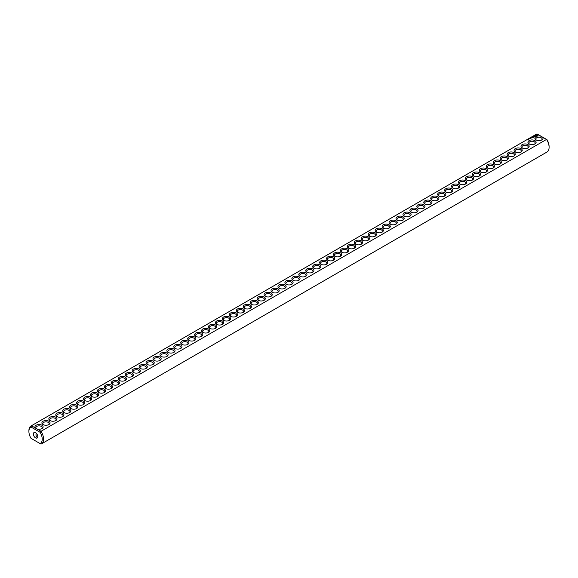 <?xml version="1.0" encoding="UTF-8"?>
<svg xmlns="http://www.w3.org/2000/svg" width="578" height="578" viewBox="0 0 578 578"><rect width="100%" height="100%" fill="white"/><g stroke="black" fill="none" stroke-linecap="round" stroke-linejoin="round"><path stroke-width="0.87" d="M31.046 425.957A10.368 5.99 -120 0 1 31.443 425.755L536.984 133.886A10.368 5.99 -120 0 0 536.586 134.089L31.046 425.957A10.368 5.99 -120 0 0 28.9 430.704L28.9 431.47A9.429 5.44 -120 0 0 31.031 438.348L40.099 443.579A9.429 5.44 -120 0 0 40.099 432.293L41.016 431.282L36.92 428.919A4.082 2.355 0 0 0 41.927 428.565A4.082 2.355 0 0 0 42.151 425.372A4.082 2.355 0 0 0 36.645 424.989A4.082 2.355 0 0 0 35.547 428.125L36.92 428.919M31.443 438.586L31.031 438.348M536.984 133.886L541.08 136.256A4.082 2.355 0 0 0 535.748 136.813A4.082 2.355 0 0 0 536.073 139.941A4.082 2.355 0 0 0 541.853 139.941A4.082 2.355 0 0 0 542.453 137.051L546.557 139.414L41.016 431.282A10.368 5.99 -120 0 1 41.414 443.911L546.954 152.043A10.368 5.99 -120 0 0 549.1 147.296A10.368 5.99 -120 0 0 546.557 139.414L546.969 139.652A9.429 5.44 -120 0 1 549.1 146.53L549.1 147.296M28.9 431.47A9.429 5.44 -120 0 1 31.031 427.055L31.443 425.755L35.547 428.125M43.09 424.563A4.082 2.355 0 0 0 48.87 424.563A4.082 2.355 0 0 0 48.87 421.225A4.082 2.355 0 0 0 43.09 421.225A4.082 2.355 0 0 0 43.09 424.563L43.09 424.563M50.033 420.553A4.082 2.355 0 0 0 55.813 420.553A4.082 2.355 0 0 0 55.813 417.215A4.082 2.355 0 0 0 50.033 417.215A4.082 2.355 0 0 0 50.033 420.553L50.033 420.553M56.976 416.543A4.082 2.355 0 0 0 62.756 416.543A4.082 2.355 0 0 0 62.756 413.205A4.082 2.355 0 0 0 56.976 413.205A4.082 2.355 0 0 0 56.976 416.543L56.976 416.543M63.92 412.533A4.082 2.355 0 0 0 69.7 412.533A4.082 2.355 0 0 0 69.7 409.195A4.082 2.355 0 0 0 63.92 409.195A4.082 2.355 0 0 0 63.92 412.533L63.92 412.533M70.863 408.523A4.082 2.355 0 0 0 76.643 408.523A4.082 2.355 0 0 0 76.643 405.192A4.082 2.355 0 0 0 70.863 405.192A4.082 2.355 0 0 0 70.863 408.523L70.863 408.523M77.806 404.513A4.082 2.355 0 0 0 83.586 404.513A4.082 2.355 0 0 0 83.586 401.183A4.082 2.355 0 0 0 77.806 401.183A4.082 2.355 0 0 0 77.806 404.513L77.806 404.513M84.749 400.503A4.082 2.355 0 0 0 90.529 400.503A4.082 2.355 0 0 0 90.529 397.173A4.082 2.355 0 0 0 84.749 397.173A4.082 2.355 0 0 0 84.749 400.503L84.749 400.503M91.7 396.501A4.082 2.355 0 0 0 97.472 396.501A4.082 2.355 0 0 0 97.472 393.163A4.082 2.355 0 0 0 91.7 393.163A4.082 2.355 0 0 0 91.7 396.501L91.7 396.501M98.643 392.491A4.082 2.355 0 0 0 104.416 392.491A4.082 2.355 0 0 0 104.416 389.153A4.082 2.355 0 0 0 98.643 389.153A4.082 2.355 0 0 0 98.643 392.491L98.643 392.491M105.586 388.481A4.082 2.355 0 0 0 111.359 388.481A4.082 2.355 0 0 0 111.359 385.143A4.082 2.355 0 0 0 105.586 385.143A4.082 2.355 0 0 0 105.586 388.481L105.586 388.481M112.529 384.471A4.082 2.355 0 0 0 118.302 384.471A4.082 2.355 0 0 0 118.302 381.133A4.082 2.355 0 0 0 112.529 381.133A4.082 2.355 0 0 0 112.529 384.471L112.529 384.471M119.473 380.461A4.082 2.355 0 0 0 125.245 380.461A4.082 2.355 0 0 0 125.245 377.131A4.082 2.355 0 0 0 119.473 377.131A4.082 2.355 0 0 0 119.473 380.461L119.473 380.461M126.416 376.451A4.082 2.355 0 0 0 132.189 376.451A4.082 2.355 0 0 0 132.189 373.121A4.082 2.355 0 0 0 126.416 373.121A4.082 2.355 0 0 0 126.416 376.451L126.416 376.451M133.359 372.449A4.082 2.355 0 0 0 139.132 372.449A4.082 2.355 0 0 0 139.132 369.111A4.082 2.355 0 0 0 133.359 369.111A4.082 2.355 0 0 0 133.359 372.449L133.359 372.449M140.302 368.439A4.082 2.355 0 0 0 146.075 368.439A4.082 2.355 0 0 0 146.075 365.101A4.082 2.355 0 0 0 140.302 365.101A4.082 2.355 0 0 0 140.302 368.439L140.302 368.439M147.246 364.429A4.082 2.355 0 0 0 153.018 364.429A4.082 2.355 0 0 0 153.018 361.091A4.082 2.355 0 0 0 147.246 361.091A4.082 2.355 0 0 0 147.246 364.429L147.246 364.429M154.189 360.419A4.082 2.355 0 0 0 159.962 360.419A4.082 2.355 0 0 0 159.962 357.081A4.082 2.355 0 0 0 154.189 357.081A4.082 2.355 0 0 0 154.189 360.419L154.189 360.419M161.132 356.409A4.082 2.355 0 0 0 166.905 356.409A4.082 2.355 0 0 0 166.905 353.079A4.082 2.355 0 0 0 161.132 353.079A4.082 2.355 0 0 0 161.132 356.409L161.132 356.409M168.075 352.399A4.082 2.355 0 0 0 173.848 352.399A4.082 2.355 0 0 0 173.848 349.069A4.082 2.355 0 0 0 168.075 349.069A4.082 2.355 0 0 0 168.075 352.399L168.075 352.399M175.018 348.397A4.082 2.355 0 0 0 180.791 348.397A4.082 2.355 0 0 0 180.791 345.059A4.082 2.355 0 0 0 175.018 345.059A4.082 2.355 0 0 0 175.018 348.397L175.018 348.397M181.962 344.387A4.082 2.355 0 0 0 187.734 344.387A4.082 2.355 0 0 0 187.734 341.049A4.082 2.355 0 0 0 181.962 341.049A4.082 2.355 0 0 0 181.962 344.387L181.962 344.387M188.905 340.377A4.082 2.355 0 0 0 194.678 340.377A4.082 2.355 0 0 0 194.678 337.039A4.082 2.355 0 0 0 188.905 337.039A4.082 2.355 0 0 0 188.905 340.377L188.905 340.377M195.848 336.367A4.082 2.355 0 0 0 201.621 336.367A4.082 2.355 0 0 0 201.621 333.029A4.082 2.355 0 0 0 195.848 333.029A4.082 2.355 0 0 0 195.848 336.367L195.848 336.367M202.791 332.357A4.082 2.355 0 0 0 208.564 332.357A4.082 2.355 0 0 0 208.564 329.026A4.082 2.355 0 0 0 202.791 329.026A4.082 2.355 0 0 0 202.791 332.357L202.791 332.357M209.735 328.347A4.082 2.355 0 0 0 215.515 328.347A4.082 2.355 0 0 0 215.515 325.017A4.082 2.355 0 0 0 209.735 325.017A4.082 2.355 0 0 0 209.735 328.347L209.735 328.347M216.678 324.337A4.082 2.355 0 0 0 222.458 324.337A4.082 2.355 0 0 0 222.458 321.007A4.082 2.355 0 0 0 216.678 321.007A4.082 2.355 0 0 0 216.678 324.337L216.678 324.337M223.621 320.335A4.082 2.355 0 0 0 229.401 320.335A4.082 2.355 0 0 0 229.401 316.997A4.082 2.355 0 0 0 223.621 316.997A4.082 2.355 0 0 0 223.621 320.335L223.621 320.335M230.564 316.325A4.082 2.355 0 0 0 236.344 316.325A4.082 2.355 0 0 0 236.344 312.987A4.082 2.355 0 0 0 230.564 312.987A4.082 2.355 0 0 0 230.564 316.325L230.564 316.325M237.507 312.315A4.082 2.355 0 0 0 243.287 312.315A4.082 2.355 0 0 0 243.287 308.977A4.082 2.355 0 0 0 237.507 308.977A4.082 2.355 0 0 0 237.507 312.315L237.507 312.315M244.451 308.305A4.082 2.355 0 0 0 250.231 308.305A4.082 2.355 0 0 0 250.231 304.967A4.082 2.355 0 0 0 244.451 304.967A4.082 2.355 0 0 0 244.451 308.305L244.451 308.305M251.394 304.295A4.082 2.355 0 0 0 257.174 304.295A4.082 2.355 0 0 0 257.174 300.965A4.082 2.355 0 0 0 251.394 300.965A4.082 2.355 0 0 0 251.394 304.295L251.394 304.295M258.337 300.285A4.082 2.355 0 0 0 264.117 300.285A4.082 2.355 0 0 0 264.117 296.955A4.082 2.355 0 0 0 258.337 296.955A4.082 2.355 0 0 0 258.337 300.285L258.337 300.285M265.28 296.283A4.082 2.355 0 0 0 271.06 296.283A4.082 2.355 0 0 0 271.06 292.945A4.082 2.355 0 0 0 265.28 292.945A4.082 2.355 0 0 0 265.28 296.283L265.28 296.283M272.224 292.273A4.082 2.355 0 0 0 278.004 292.273A4.082 2.355 0 0 0 278.004 288.935A4.082 2.355 0 0 0 272.224 288.935A4.082 2.355 0 0 0 272.224 292.273L272.224 292.273M279.167 288.263A4.082 2.355 0 0 0 284.947 288.263A4.082 2.355 0 0 0 284.947 284.925A4.082 2.355 0 0 0 279.167 284.925A4.082 2.355 0 0 0 279.167 288.263L279.167 288.263M286.11 284.253A4.082 2.355 0 0 0 291.89 284.253A4.082 2.355 0 0 0 291.89 280.915A4.082 2.355 0 0 0 286.11 280.915A4.082 2.355 0 0 0 286.11 284.253L286.11 284.253M528.437 139.529L528.805 139.565L528.437 139.529M531.717 138.005L531.081 137.867L531.717 138.005M530.366 138.706L529.939 138.633L530.366 138.576M531.803 137.6L532.338 137.643L531.803 137.557M532.988 137.578L533.328 137.347L532.786 137.029L532.381 137.224L532.988 137.578M533.537 137.261L532.93 136.907L533.537 137.217M533.718 137.159L534.05 136.928L533.443 136.61L533.718 137.159M534.123 136.487L534.744 136.531L533.653 136.495L534.224 136.841M535.271 136.263L534.318 136.141L535.271 136.22M535.763 135.895L535.018 135.7L535.763 135.975M536.29 135.577L535.394 135.577L536.29 135.577M537.591 135.165L537.2 134.573L536.167 134.797L536.557 135.389L537.591 135.165M293.053 280.243A4.082 2.355 0 0 0 298.833 280.243A4.082 2.355 0 0 0 298.833 276.913A4.082 2.355 0 0 0 293.053 276.913A4.082 2.355 0 0 0 293.053 280.243L293.053 280.243M299.996 276.233A4.082 2.355 0 0 0 305.776 276.233A4.082 2.355 0 0 0 305.776 272.903A4.082 2.355 0 0 0 299.996 272.903A4.082 2.355 0 0 0 299.996 276.233L299.996 276.233M306.94 272.231A4.082 2.355 0 0 0 312.72 272.231A4.082 2.355 0 0 0 312.72 268.893A4.082 2.355 0 0 0 306.94 268.893A4.082 2.355 0 0 0 306.94 272.231L306.94 272.231M313.883 268.221A4.082 2.355 0 0 0 319.663 268.221A4.082 2.355 0 0 0 319.663 264.883A4.082 2.355 0 0 0 313.883 264.883A4.082 2.355 0 0 0 313.883 268.221L313.883 268.221M320.826 264.211A4.082 2.355 0 0 0 326.606 264.211A4.082 2.355 0 0 0 326.606 260.873A4.082 2.355 0 0 0 320.826 260.873A4.082 2.355 0 0 0 320.826 264.211L320.826 264.211M327.769 260.201A4.082 2.355 0 0 0 333.549 260.201A4.082 2.355 0 0 0 333.549 256.863A4.082 2.355 0 0 0 327.769 256.863A4.082 2.355 0 0 0 327.769 260.201L327.769 260.201M334.713 256.191A4.082 2.355 0 0 0 340.493 256.191A4.082 2.355 0 0 0 340.493 252.861A4.082 2.355 0 0 0 334.713 252.861A4.082 2.355 0 0 0 334.713 256.191L334.713 256.191M341.656 252.181A4.082 2.355 0 0 0 347.436 252.181A4.082 2.355 0 0 0 347.436 248.851A4.082 2.355 0 0 0 341.656 248.851A4.082 2.355 0 0 0 341.656 252.181L341.656 252.181M348.599 248.172A4.082 2.355 0 0 0 354.379 248.172A4.082 2.355 0 0 0 354.379 244.841A4.082 2.355 0 0 0 348.599 244.841A4.082 2.355 0 0 0 348.599 248.172L348.599 248.172M355.542 244.169A4.082 2.355 0 0 0 361.322 244.169A4.082 2.355 0 0 0 361.322 240.831A4.082 2.355 0 0 0 355.542 240.831A4.082 2.355 0 0 0 355.542 244.169L355.542 244.169M362.485 240.159A4.082 2.355 0 0 0 368.265 240.159A4.082 2.355 0 0 0 368.265 236.821A4.082 2.355 0 0 0 362.485 236.821A4.082 2.355 0 0 0 362.485 240.159L362.485 240.159M369.436 236.149A4.082 2.355 0 0 0 375.209 236.149A4.082 2.355 0 0 0 375.209 232.811A4.082 2.355 0 0 0 369.436 232.811A4.082 2.355 0 0 0 369.436 236.149L369.436 236.149M376.379 232.139A4.082 2.355 0 0 0 382.152 232.139A4.082 2.355 0 0 0 382.152 228.801A4.082 2.355 0 0 0 376.379 228.801A4.082 2.355 0 0 0 376.379 232.139L376.379 232.139M383.322 228.129A4.082 2.355 0 0 0 389.095 228.129A4.082 2.355 0 0 0 389.095 224.799A4.082 2.355 0 0 0 383.322 224.799A4.082 2.355 0 0 0 383.322 228.129L383.322 228.129M390.266 224.119A4.082 2.355 0 0 0 396.038 224.119A4.082 2.355 0 0 0 396.038 220.789A4.082 2.355 0 0 0 390.266 220.789A4.082 2.355 0 0 0 390.266 224.119L390.266 224.119M397.209 220.117A4.082 2.355 0 0 0 402.982 220.117A4.082 2.355 0 0 0 402.982 216.779A4.082 2.355 0 0 0 397.209 216.779A4.082 2.355 0 0 0 397.209 220.117L397.209 220.117M404.152 216.107A4.082 2.355 0 0 0 409.925 216.107A4.082 2.355 0 0 0 409.925 212.769A4.082 2.355 0 0 0 404.152 212.769A4.082 2.355 0 0 0 404.152 216.107L404.152 216.107M411.095 212.097A4.082 2.355 0 0 0 416.868 212.097A4.082 2.355 0 0 0 416.868 208.759A4.082 2.355 0 0 0 411.095 208.759A4.082 2.355 0 0 0 411.095 212.097L411.095 212.097M418.039 208.087A4.082 2.355 0 0 0 423.811 208.087A4.082 2.355 0 0 0 423.811 204.749A4.082 2.355 0 0 0 418.039 204.749A4.082 2.355 0 0 0 418.039 208.087L418.039 208.087M424.982 204.077A4.082 2.355 0 0 0 430.755 204.077A4.082 2.355 0 0 0 430.755 200.747A4.082 2.355 0 0 0 424.982 200.747A4.082 2.355 0 0 0 424.982 204.077L424.982 204.077M431.925 200.067A4.082 2.355 0 0 0 437.698 200.067A4.082 2.355 0 0 0 437.698 196.737A4.082 2.355 0 0 0 431.925 196.737A4.082 2.355 0 0 0 431.925 200.067L431.925 200.067M438.868 196.065A4.082 2.355 0 0 0 444.641 196.065A4.082 2.355 0 0 0 444.641 192.727A4.082 2.355 0 0 0 438.868 192.727A4.082 2.355 0 0 0 438.868 196.065L438.868 196.065M445.811 192.055A4.082 2.355 0 0 0 451.584 192.055A4.082 2.355 0 0 0 451.584 188.717A4.082 2.355 0 0 0 445.811 188.717A4.082 2.355 0 0 0 445.811 192.055L445.811 192.055M452.755 188.045A4.082 2.355 0 0 0 458.527 188.045A4.082 2.355 0 0 0 458.527 184.707A4.082 2.355 0 0 0 452.755 184.707A4.082 2.355 0 0 0 452.755 188.045L452.755 188.045M459.698 184.035A4.082 2.355 0 0 0 465.471 184.035A4.082 2.355 0 0 0 465.471 180.697A4.082 2.355 0 0 0 459.698 180.697A4.082 2.355 0 0 0 459.698 184.035L459.698 184.035M466.641 180.025A4.082 2.355 0 0 0 472.414 180.025A4.082 2.355 0 0 0 472.414 176.695A4.082 2.355 0 0 0 466.641 176.695A4.082 2.355 0 0 0 466.641 180.025L466.641 180.025M473.584 176.015A4.082 2.355 0 0 0 479.357 176.015A4.082 2.355 0 0 0 479.357 172.685A4.082 2.355 0 0 0 473.584 172.685A4.082 2.355 0 0 0 473.584 176.015L473.584 176.015M480.528 172.006A4.082 2.355 0 0 0 486.3 172.006A4.082 2.355 0 0 0 486.3 168.675A4.082 2.355 0 0 0 480.528 168.675A4.082 2.355 0 0 0 480.528 172.006L480.528 172.006M487.471 168.003A4.082 2.355 0 0 0 493.251 168.003A4.082 2.355 0 0 0 493.251 164.665A4.082 2.355 0 0 0 487.471 164.665A4.082 2.355 0 0 0 487.471 168.003L487.471 168.003M494.414 163.993A4.082 2.355 0 0 0 500.194 163.993A4.082 2.355 0 0 0 500.194 160.655A4.082 2.355 0 0 0 494.414 160.655A4.082 2.355 0 0 0 494.414 163.993L494.414 163.993M501.357 159.983A4.082 2.355 0 0 0 507.137 159.983A4.082 2.355 0 0 0 507.137 156.645A4.082 2.355 0 0 0 501.357 156.645A4.082 2.355 0 0 0 501.357 159.983L501.357 159.983M508.3 155.973A4.082 2.355 0 0 0 514.08 155.973A4.082 2.355 0 0 0 514.08 152.635A4.082 2.355 0 0 0 508.3 152.635A4.082 2.355 0 0 0 508.3 155.973L508.3 155.973M515.244 151.963A4.082 2.355 0 0 0 521.024 151.963A4.082 2.355 0 0 0 521.024 148.633A4.082 2.355 0 0 0 515.244 148.633A4.082 2.355 0 0 0 515.244 151.963L515.244 151.963M522.187 147.954A4.082 2.355 0 0 0 527.967 147.954A4.082 2.355 0 0 0 527.967 144.623A4.082 2.355 0 0 0 522.187 144.623A4.082 2.355 0 0 0 522.187 147.954L522.187 147.954M529.13 143.951A4.082 2.355 0 0 0 534.91 143.951A4.082 2.355 0 0 0 534.91 140.613A4.082 2.355 0 0 0 529.13 140.613A4.082 2.355 0 0 0 529.13 143.951L529.13 143.951M36.92 441.744L35.547 440.949M541.08 136.256L542.453 137.051M541.47 140.129A3.143 1.813 0 0 0 542.106 139.038A3.143 1.813 0 0 0 538.963 137.224A3.143 1.813 0 0 0 535.82 139.038A3.143 1.813 0 0 0 536.449 140.129M31.031 427.055L40.099 432.293M41.551 428.76A3.143 1.813 0 0 0 42.18 427.669A3.143 1.813 0 0 0 39.037 425.856A3.143 1.813 0 0 0 35.894 427.669A3.143 1.813 0 0 0 36.537 428.768M40.099 443.579L41.016 444.114A10.368 5.99 -120 0 0 41.414 443.911M48.494 424.751A3.143 1.813 0 0 0 49.123 423.66A3.143 1.813 0 0 0 45.98 421.846A3.143 1.813 0 0 0 42.837 423.66A3.143 1.813 0 0 0 43.473 424.751M55.437 420.741A3.143 1.813 0 0 0 56.066 419.65A3.143 1.813 0 0 0 52.923 417.836A3.143 1.813 0 0 0 49.78 419.65A3.143 1.813 0 0 0 50.416 420.741M62.381 416.731A3.143 1.813 0 0 0 63.009 415.647A3.143 1.813 0 0 0 59.866 413.826A3.143 1.813 0 0 0 56.723 415.647A3.143 1.813 0 0 0 57.359 416.731M69.324 412.728A3.143 1.813 0 0 0 69.952 411.637A3.143 1.813 0 0 0 66.81 409.824A3.143 1.813 0 0 0 63.667 411.637A3.143 1.813 0 0 0 64.303 412.728M76.267 408.718A3.143 1.813 0 0 0 76.896 407.627A3.143 1.813 0 0 0 73.753 405.814A3.143 1.813 0 0 0 70.61 407.627A3.143 1.813 0 0 0 71.246 408.718M83.21 404.708A3.143 1.813 0 0 0 83.839 403.617A3.143 1.813 0 0 0 80.696 401.804A3.143 1.813 0 0 0 77.553 403.617A3.143 1.813 0 0 0 78.189 404.708M90.154 400.699A3.143 1.813 0 0 0 90.782 399.608A3.143 1.813 0 0 0 87.639 397.794A3.143 1.813 0 0 0 84.496 399.608A3.143 1.813 0 0 0 85.132 400.699M97.097 396.689A3.143 1.813 0 0 0 97.725 395.598A3.143 1.813 0 0 0 94.582 393.784A3.143 1.813 0 0 0 91.44 395.598A3.143 1.813 0 0 0 92.075 396.689M104.04 392.679A3.143 1.813 0 0 0 104.669 391.595A3.143 1.813 0 0 0 101.526 389.774A3.143 1.813 0 0 0 98.383 391.595A3.143 1.813 0 0 0 99.019 392.679M110.983 388.676A3.143 1.813 0 0 0 111.612 387.585A3.143 1.813 0 0 0 108.469 385.772A3.143 1.813 0 0 0 105.326 387.585A3.143 1.813 0 0 0 105.962 388.676M117.926 384.666A3.143 1.813 0 0 0 118.555 383.575A3.143 1.813 0 0 0 115.412 381.762A3.143 1.813 0 0 0 112.269 383.575A3.143 1.813 0 0 0 112.905 384.666M124.87 380.656A3.143 1.813 0 0 0 125.498 379.565A3.143 1.813 0 0 0 122.355 377.752A3.143 1.813 0 0 0 119.213 379.565A3.143 1.813 0 0 0 119.848 380.656M131.813 376.646A3.143 1.813 0 0 0 132.441 375.555A3.143 1.813 0 0 0 129.299 373.742A3.143 1.813 0 0 0 126.163 375.555A3.143 1.813 0 0 0 126.792 376.646M138.756 372.637A3.143 1.813 0 0 0 139.385 371.546A3.143 1.813 0 0 0 136.242 369.732A3.143 1.813 0 0 0 133.106 371.546A3.143 1.813 0 0 0 133.735 372.637M145.699 368.627A3.143 1.813 0 0 0 146.328 367.536A3.143 1.813 0 0 0 143.185 365.722A3.143 1.813 0 0 0 140.049 367.536A3.143 1.813 0 0 0 140.678 368.627M152.643 364.624A3.143 1.813 0 0 0 153.271 363.533A3.143 1.813 0 0 0 150.128 361.72A3.143 1.813 0 0 0 146.993 363.533A3.143 1.813 0 0 0 147.621 364.624M159.586 360.614A3.143 1.813 0 0 0 160.214 359.523A3.143 1.813 0 0 0 157.079 357.71A3.143 1.813 0 0 0 153.936 359.523A3.143 1.813 0 0 0 154.564 360.614M166.529 356.604A3.143 1.813 0 0 0 167.158 355.513A3.143 1.813 0 0 0 164.022 353.7A3.143 1.813 0 0 0 160.879 355.513A3.143 1.813 0 0 0 161.508 356.604M173.472 352.594A3.143 1.813 0 0 0 174.101 351.503A3.143 1.813 0 0 0 170.965 349.69A3.143 1.813 0 0 0 167.822 351.503A3.143 1.813 0 0 0 168.451 352.594M180.415 348.585A3.143 1.813 0 0 0 181.051 347.494A3.143 1.813 0 0 0 177.908 345.68A3.143 1.813 0 0 0 174.766 347.494A3.143 1.813 0 0 0 175.394 348.585M187.359 344.575A3.143 1.813 0 0 0 187.994 343.484A3.143 1.813 0 0 0 184.852 341.67A3.143 1.813 0 0 0 181.709 343.484A3.143 1.813 0 0 0 182.337 344.575M194.302 340.565A3.143 1.813 0 0 0 194.938 339.481A3.143 1.813 0 0 0 191.795 337.66A3.143 1.813 0 0 0 188.652 339.481A3.143 1.813 0 0 0 189.281 340.565M201.245 336.562A3.143 1.813 0 0 0 201.881 335.471A3.143 1.813 0 0 0 198.738 333.658A3.143 1.813 0 0 0 195.595 335.471A3.143 1.813 0 0 0 196.224 336.562M208.188 332.552A3.143 1.813 0 0 0 208.824 331.461A3.143 1.813 0 0 0 205.681 329.648A3.143 1.813 0 0 0 202.538 331.461A3.143 1.813 0 0 0 203.167 332.552M215.132 328.542A3.143 1.813 0 0 0 215.767 327.451A3.143 1.813 0 0 0 212.625 325.638A3.143 1.813 0 0 0 209.482 327.451A3.143 1.813 0 0 0 210.11 328.542M222.075 324.533A3.143 1.813 0 0 0 222.711 323.442A3.143 1.813 0 0 0 219.568 321.628A3.143 1.813 0 0 0 216.425 323.442A3.143 1.813 0 0 0 217.053 324.533M229.018 320.523A3.143 1.813 0 0 0 229.654 319.432A3.143 1.813 0 0 0 226.511 317.618A3.143 1.813 0 0 0 223.368 319.432A3.143 1.813 0 0 0 223.997 320.523M235.961 316.513A3.143 1.813 0 0 0 236.597 315.429A3.143 1.813 0 0 0 233.454 313.608A3.143 1.813 0 0 0 230.311 315.429A3.143 1.813 0 0 0 230.94 316.513M242.905 312.51A3.143 1.813 0 0 0 243.54 311.419A3.143 1.813 0 0 0 240.397 309.606A3.143 1.813 0 0 0 237.255 311.419A3.143 1.813 0 0 0 237.883 312.51M249.848 308.5A3.143 1.813 0 0 0 250.484 307.409A3.143 1.813 0 0 0 247.341 305.596A3.143 1.813 0 0 0 244.198 307.409A3.143 1.813 0 0 0 244.826 308.5M256.791 304.49A3.143 1.813 0 0 0 257.427 303.399A3.143 1.813 0 0 0 254.284 301.586A3.143 1.813 0 0 0 251.141 303.399A3.143 1.813 0 0 0 251.77 304.49M263.734 300.481A3.143 1.813 0 0 0 264.37 299.39A3.143 1.813 0 0 0 261.227 297.576A3.143 1.813 0 0 0 258.084 299.39A3.143 1.813 0 0 0 258.713 300.481M270.685 296.471A3.143 1.813 0 0 0 271.313 295.38A3.143 1.813 0 0 0 268.17 293.566A3.143 1.813 0 0 0 265.027 295.38A3.143 1.813 0 0 0 265.656 296.471M277.628 292.461A3.143 1.813 0 0 0 278.256 291.37A3.143 1.813 0 0 0 275.114 289.556A3.143 1.813 0 0 0 271.971 291.37A3.143 1.813 0 0 0 272.599 292.461M284.571 288.458A3.143 1.813 0 0 0 285.2 287.367A3.143 1.813 0 0 0 282.057 285.554A3.143 1.813 0 0 0 278.914 287.367A3.143 1.813 0 0 0 279.542 288.458M291.514 284.448A3.143 1.813 0 0 0 292.143 283.357A3.143 1.813 0 0 0 289 281.544A3.143 1.813 0 0 0 285.857 283.357A3.143 1.813 0 0 0 286.486 284.448M537.54 134.869L536.24 134.725M536.883 134.623L537.237 135.194L536.492 135.108L536.883 134.761M298.458 280.438A3.143 1.813 0 0 0 299.086 279.347A3.143 1.813 0 0 0 295.943 277.534A3.143 1.813 0 0 0 292.8 279.347A3.143 1.813 0 0 0 293.429 280.438M305.401 276.429A3.143 1.813 0 0 0 306.029 275.338A3.143 1.813 0 0 0 302.886 273.524A3.143 1.813 0 0 0 299.744 275.338A3.143 1.813 0 0 0 300.372 276.429M312.344 272.419A3.143 1.813 0 0 0 312.973 271.328A3.143 1.813 0 0 0 309.83 269.514A3.143 1.813 0 0 0 306.687 271.328A3.143 1.813 0 0 0 307.315 272.419M319.287 268.409A3.143 1.813 0 0 0 319.916 267.318A3.143 1.813 0 0 0 316.773 265.504A3.143 1.813 0 0 0 313.63 267.318A3.143 1.813 0 0 0 314.266 268.409M326.23 264.399A3.143 1.813 0 0 0 326.859 263.315A3.143 1.813 0 0 0 323.716 261.494A3.143 1.813 0 0 0 320.573 263.315A3.143 1.813 0 0 0 321.209 264.399M333.174 260.396A3.143 1.813 0 0 0 333.802 259.305A3.143 1.813 0 0 0 330.659 257.492A3.143 1.813 0 0 0 327.516 259.305A3.143 1.813 0 0 0 328.152 260.396M340.117 256.386A3.143 1.813 0 0 0 340.745 255.295A3.143 1.813 0 0 0 337.603 253.482A3.143 1.813 0 0 0 334.46 255.295A3.143 1.813 0 0 0 335.096 256.386M347.06 252.376A3.143 1.813 0 0 0 347.689 251.286A3.143 1.813 0 0 0 344.546 249.472A3.143 1.813 0 0 0 341.403 251.286A3.143 1.813 0 0 0 342.039 252.376M354.003 248.367A3.143 1.813 0 0 0 354.632 247.276A3.143 1.813 0 0 0 351.489 245.462A3.143 1.813 0 0 0 348.346 247.276A3.143 1.813 0 0 0 348.982 248.367M360.947 244.357A3.143 1.813 0 0 0 361.575 243.266A3.143 1.813 0 0 0 358.432 241.452A3.143 1.813 0 0 0 355.289 243.266A3.143 1.813 0 0 0 355.925 244.357M367.89 240.347A3.143 1.813 0 0 0 368.518 239.256A3.143 1.813 0 0 0 365.375 237.442A3.143 1.813 0 0 0 362.233 239.256A3.143 1.813 0 0 0 362.868 240.347M374.833 236.344A3.143 1.813 0 0 0 375.462 235.253A3.143 1.813 0 0 0 372.319 233.44A3.143 1.813 0 0 0 369.176 235.253A3.143 1.813 0 0 0 369.812 236.344M381.776 232.334A3.143 1.813 0 0 0 382.405 231.243A3.143 1.813 0 0 0 379.262 229.43A3.143 1.813 0 0 0 376.119 231.243A3.143 1.813 0 0 0 376.755 232.334M388.719 228.324A3.143 1.813 0 0 0 389.348 227.233A3.143 1.813 0 0 0 386.205 225.42A3.143 1.813 0 0 0 383.062 227.233A3.143 1.813 0 0 0 383.698 228.324M395.663 224.315A3.143 1.813 0 0 0 396.291 223.224A3.143 1.813 0 0 0 393.148 221.41A3.143 1.813 0 0 0 390.005 223.224A3.143 1.813 0 0 0 390.641 224.315M402.606 220.305A3.143 1.813 0 0 0 403.234 219.214A3.143 1.813 0 0 0 400.092 217.4A3.143 1.813 0 0 0 396.949 219.214A3.143 1.813 0 0 0 397.585 220.305M409.549 216.295A3.143 1.813 0 0 0 410.178 215.204A3.143 1.813 0 0 0 407.035 213.39A3.143 1.813 0 0 0 403.899 215.204A3.143 1.813 0 0 0 404.528 216.295M416.492 212.292A3.143 1.813 0 0 0 417.121 211.201A3.143 1.813 0 0 0 413.978 209.388A3.143 1.813 0 0 0 410.842 211.201A3.143 1.813 0 0 0 411.471 212.292M423.436 208.282A3.143 1.813 0 0 0 424.064 207.191A3.143 1.813 0 0 0 420.921 205.378A3.143 1.813 0 0 0 417.786 207.191A3.143 1.813 0 0 0 418.414 208.282M430.379 204.272A3.143 1.813 0 0 0 431.007 203.181A3.143 1.813 0 0 0 427.872 201.368A3.143 1.813 0 0 0 424.729 203.181A3.143 1.813 0 0 0 425.357 204.272M437.322 200.263A3.143 1.813 0 0 0 437.951 199.172A3.143 1.813 0 0 0 434.815 197.358A3.143 1.813 0 0 0 431.672 199.172A3.143 1.813 0 0 0 432.301 200.263M444.265 196.253A3.143 1.813 0 0 0 444.894 195.162A3.143 1.813 0 0 0 441.758 193.348A3.143 1.813 0 0 0 438.615 195.162A3.143 1.813 0 0 0 439.244 196.253M451.208 192.243A3.143 1.813 0 0 0 451.837 191.152A3.143 1.813 0 0 0 448.701 189.338A3.143 1.813 0 0 0 445.559 191.152A3.143 1.813 0 0 0 446.187 192.243M458.152 188.233A3.143 1.813 0 0 0 458.788 187.149A3.143 1.813 0 0 0 455.645 185.328A3.143 1.813 0 0 0 452.502 187.149A3.143 1.813 0 0 0 453.13 188.233M465.095 184.23A3.143 1.813 0 0 0 465.731 183.139A3.143 1.813 0 0 0 462.588 181.326A3.143 1.813 0 0 0 459.445 183.139A3.143 1.813 0 0 0 460.074 184.23M472.038 180.22A3.143 1.813 0 0 0 472.674 179.129A3.143 1.813 0 0 0 469.531 177.316A3.143 1.813 0 0 0 466.388 179.129A3.143 1.813 0 0 0 467.017 180.22M478.981 176.211A3.143 1.813 0 0 0 479.617 175.12A3.143 1.813 0 0 0 476.474 173.306A3.143 1.813 0 0 0 473.331 175.12A3.143 1.813 0 0 0 473.96 176.211M485.925 172.201A3.143 1.813 0 0 0 486.56 171.11A3.143 1.813 0 0 0 483.418 169.296A3.143 1.813 0 0 0 480.275 171.11A3.143 1.813 0 0 0 480.903 172.201M492.868 168.191A3.143 1.813 0 0 0 493.504 167.1A3.143 1.813 0 0 0 490.361 165.286A3.143 1.813 0 0 0 487.218 167.1A3.143 1.813 0 0 0 487.846 168.191M499.811 164.181A3.143 1.813 0 0 0 500.447 163.09A3.143 1.813 0 0 0 497.304 161.276A3.143 1.813 0 0 0 494.161 163.09A3.143 1.813 0 0 0 494.79 164.181M506.754 160.178A3.143 1.813 0 0 0 507.39 159.087A3.143 1.813 0 0 0 504.247 157.274A3.143 1.813 0 0 0 501.104 159.087A3.143 1.813 0 0 0 501.733 160.178M513.697 156.168A3.143 1.813 0 0 0 514.333 155.077A3.143 1.813 0 0 0 511.19 153.264A3.143 1.813 0 0 0 508.048 155.077A3.143 1.813 0 0 0 508.676 156.168M520.641 152.159A3.143 1.813 0 0 0 521.277 151.068A3.143 1.813 0 0 0 518.134 149.254A3.143 1.813 0 0 0 514.991 151.068A3.143 1.813 0 0 0 515.619 152.159M527.584 148.149A3.143 1.813 0 0 0 528.22 147.058A3.143 1.813 0 0 0 525.077 145.244A3.143 1.813 0 0 0 521.934 147.058A3.143 1.813 0 0 0 522.563 148.149M534.527 144.139A3.143 1.813 0 0 0 535.163 143.048A3.143 1.813 0 0 0 532.02 141.234A3.143 1.813 0 0 0 528.877 143.048A3.143 1.813 0 0 0 529.506 144.139M37.787 436.6A3.143 1.813 -120 0 0 36.414 433.442A3.143 1.813 -120 0 0 33.994 432.597A3.143 1.813 -120 0 0 33.994 436.224A3.143 1.813 -120 0 0 37.136 438.037A3.143 1.813 -120 0 0 37.787 436.6M37.664 437.373L36.819 437.163L35.894 435.126L36.241 433.269"/></g></svg>
